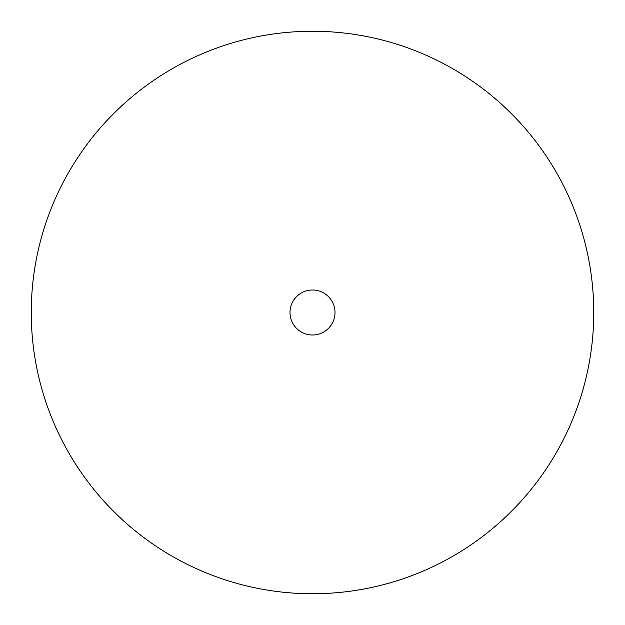 <?xml version="1.0" encoding="UTF-8"?>
<svg xmlns="http://www.w3.org/2000/svg" width="625" height="625" viewBox="0 0 625 625"><rect width="100%" height="100%" fill="white"/><g stroke="black" fill="none" stroke-linecap="round" stroke-linejoin="round"><path stroke-width="0.94" d="M335 312.5A22.5 22.5 0 0 1 312.5 335A22.5 22.5 0 0 1 290 312.5A22.5 22.5 0 0 1 312.5 290A22.5 22.5 0 0 1 335 312.5M593.75 312.5A281.25 281.25 0 0 1 312.5 593.75A281.25 281.25 0 0 1 31.25 312.5A281.25 281.25 0 0 1 312.5 31.25A281.25 281.25 0 0 1 593.75 312.5"/></g></svg>
